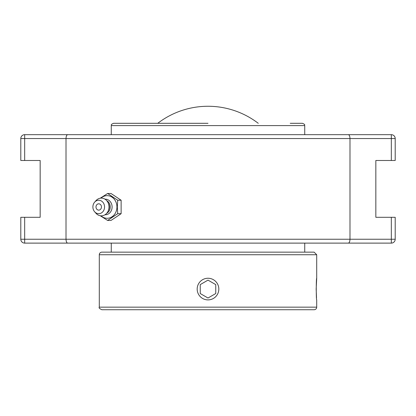<?xml version="1.0" encoding="UTF-8"?>
<svg xmlns="http://www.w3.org/2000/svg" width="416" height="416" viewBox="0 0 416 416"><rect width="100%" height="100%" fill="white"/><g stroke="black" fill="none" stroke-linecap="round" stroke-linejoin="round"><path stroke-width="0.62" d="M60.346 243.116L355.654 243.116M355.654 134.67L60.346 134.67M391.326 134.67L391.326 138.544L349.991 138.544C349.861 136.12 349.294 134.831 348.291 134.67L391.326 134.67A3.874 3.874 0 0 1 395.2 138.544L395.2 160.488L375.835 160.488L375.835 217.292L391.326 217.292L391.326 239.242L24.674 239.242L24.674 243.116L67.709 243.116C66.706 242.954 66.139 241.665 66.009 239.242L66.009 138.544L349.991 138.544L349.991 239.242C349.861 241.665 349.294 242.954 348.291 243.116L391.326 243.116A3.874 3.874 0 0 0 395.2 239.242L395.2 217.292L391.326 217.292M24.674 217.292L20.8 217.292L20.8 239.242L24.674 239.242L24.674 217.292L40.165 217.292L40.165 160.488L20.8 160.488L20.8 138.544A3.874 3.874 0 0 1 24.674 134.67L67.709 134.67C66.706 134.831 66.139 136.12 66.009 138.544L24.674 138.544L24.674 134.67M20.8 239.242A3.874 3.874 0 0 0 24.674 243.116M67.709 243.116L348.291 243.116M348.291 134.67L67.709 134.67M258.258 123.308A82.628 82.628 0 0 0 157.742 123.308M100.214 215.722L107.619 220.438L117.723 213.704L117.322 206.965L117.723 200.231L107.619 193.492L100.214 198.208M107.619 193.492L111.02 193.492L121.124 200.231L121.124 213.704L111.02 220.438L107.619 220.438M121.124 213.704L117.723 213.704M121.124 200.231L117.723 200.231M101.031 198.12A11.315 9.802 90 0 1 111.394 196.773A11.315 9.802 90 0 1 116.943 206.965A11.315 9.802 90 0 1 111.394 217.162A11.315 9.802 90 0 1 101.031 215.816M98.722 203.814A3.156 2.73 90 0 1 101.093 208.546A3.156 2.73 90 0 1 96.356 208.546A3.156 2.73 90 0 1 98.722 203.814M105.004 199.186A7.795 6.75 90 0 1 112.107 206.965A7.795 6.75 90 0 1 105.004 214.75M106.756 200.694A6.885 5.964 90 0 1 110.261 206.965A6.885 5.964 90 0 1 106.756 213.242M94.645 202.155L95.982 200.642A8.856 7.67 90 0 1 107.988 202.54L108.482 203.523A6.885 5.964 90 0 1 109.278 206.965A6.885 5.964 90 0 1 108.482 210.408L107.988 211.396A8.856 7.67 90 0 1 95.982 213.294L94.645 211.775A6.734 5.834 90 0 1 92.893 206.965A6.734 5.834 90 0 1 94.645 202.155A6.734 5.834 90 0 1 100.984 200.756A6.734 5.834 90 0 1 104.556 206.965A6.734 5.834 90 0 1 100.984 213.174A6.734 5.834 90 0 1 94.645 211.775M107.988 202.54A8.856 7.67 90 0 1 109.013 206.965A8.856 7.67 90 0 1 107.988 211.396M111.264 134.67L111.264 125.601L304.736 125.601C303.987 124.805 306.197 124.961 302.442 123.308L290.228 123.308M208 123.308L113.558 123.308C109.803 124.961 112.013 124.805 111.264 125.601M316.706 307.154L99.294 307.154C98.639 307.783 99.497 308.641 101.873 309.733L314.127 309.733A2.584 2.584 0 0 0 316.706 307.154L316.706 299.894C316.118 300.565 316.118 277.586 316.706 278.252L316.165 289.073L316.519 297.809M99.294 307.154L99.294 254.732A2.584 2.584 0 0 1 101.873 252.153L314.127 252.153L316.706 254.732L316.706 278.252M217.37 294.486A10.821 10.821 0 0 1 202.587 298.449A10.821 10.821 0 0 1 198.63 283.665A10.821 10.821 0 0 1 213.413 279.703A10.821 10.821 0 0 1 217.37 294.486M215.748 284.601L215.748 293.545L208 298.017L200.252 293.545L200.252 284.601L208 280.129L215.748 284.601M208 280.129L200.252 284.601M208 298.017L215.748 293.545M391.326 160.488L391.326 138.544L395.2 138.544M20.8 138.544L24.674 138.544L24.674 160.488M395.2 239.242L391.326 239.242L391.326 243.116M99.294 254.732L316.706 254.732M304.736 125.601L304.736 134.67M111.264 243.116L111.264 252.153M304.736 243.116L304.736 252.153"/></g></svg>
